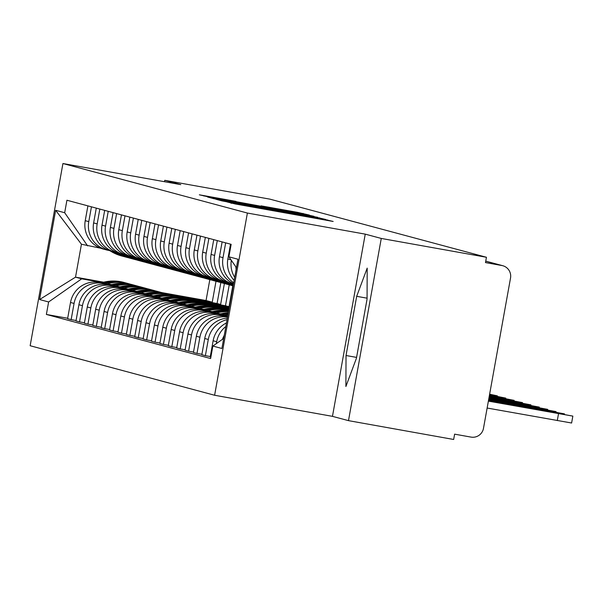 <?xml version="1.0" encoding="UTF-8"?>
<svg xmlns="http://www.w3.org/2000/svg" width="603" height="603" viewBox="0 0 603 603"><rect width="100%" height="100%" fill="white"/><g stroke="black" fill="none" stroke-linecap="round" stroke-linejoin="round"><path stroke-width="0.9" d="M227.037 201.922L235.095 203.942L333.158 221.459L323.525 219.191L227.037 201.922M235.946 201.364L199.344 194.807L211.314 197.558L309.384 215.075L297.407 212.324L261.076 205.857L288 211.223L235.894 201.636M365.245 234.137L332.464 416.349L348.489 420.645L381.269 238.441L365.245 234.137L247.388 213.047L62.931 163.526L180.787 184.624L164.762 180.32L269.94 199.148L486.44 257.27L485.49 262.576L501.869 265.516L485.739 261.182M381.269 238.441L486.44 257.27M220.449 200.015L215.761 199.216L222.017 200.897L227.73 201.967L325.801 219.477L313.824 216.726L220.449 200.015L220.366 200.452M213.809 198.696L207.553 197.015L212.241 197.807L305.615 214.525L313.997 216.311L268.576 208.434L317.736 217.314L213.809 198.696M348.489 420.645L453.66 439.474L454.617 434.16L470.996 437.092A10.794 10.741 105 0 0 483.478 428.364L510.53 278.028A10.794 10.741 105 0 0 501.869 265.516M332.464 416.349L214.608 395.251L30.15 345.73L62.931 163.526M164.762 180.32L164.513 181.707M235.879 266.873A24.829 24.7 105 0 0 236.127 269.36M224.256 335.336A24.829 24.7 105 0 0 222.484 339.323M234.688 277.357A24.829 24.7 -75 0 1 231.333 260.308M216.341 343.62L216.681 341.72A24.829 24.7 -75 0 1 225.846 326.502M230.512 244.155L227.851 258.958A24.829 24.7 105 0 0 234.152 280.35M226.494 322.899A24.829 24.7 105 0 0 213.13 340.763L210.221 356.968L210.862 357.142M233.715 282.762A24.829 24.7 -75 0 1 223.012 257.662L225.673 242.858M210.296 356.546L205.374 355.664L208.291 339.466A24.829 24.7 -75 0 1 227.082 319.643M222.123 241.901L219.462 256.705A24.829 24.7 105 0 0 233.549 283.681M227.361 318.105A24.829 24.7 105 0 0 204.741 338.509L201.832 354.715L205.374 355.664M233.497 283.983A24.829 24.7 -75 0 1 214.623 255.408L217.284 240.605M201.907 354.293L196.985 353.418L199.902 337.213A24.829 24.7 -75 0 1 227.565 316.967M213.733 239.647L211.073 254.451A24.829 24.7 105 0 0 228.944 282.784L232.494 283.742A41.019 40.8 105 0 0 233.436 284.322M227.625 316.635L225.062 316.176A24.829 24.7 105 0 0 196.352 336.263L193.442 352.461L196.985 353.418M226.577 282.016L226.148 281.94A24.829 24.7 -75 0 1 206.234 253.154L208.894 238.351M193.518 352.046L188.596 351.165L191.513 334.959A24.829 24.7 -75 0 1 220.223 314.879L227.7 316.213M205.352 237.401L202.683 252.205A24.829 24.7 105 0 0 220.555 280.531L224.105 281.488A41.019 40.8 105 0 0 233.165 285.814M227.753 315.904L216.673 313.922A24.829 24.7 105 0 0 187.963 334.009L185.053 350.207L188.596 351.165M218.188 279.769L217.758 279.686A24.829 24.7 -75 0 1 197.844 250.901L200.505 236.097M185.129 349.793L180.207 348.911L183.124 332.705A24.829 24.7 -75 0 1 211.834 312.625L219.831 314.057M196.962 235.147L194.294 249.951A24.829 24.7 105 0 0 212.166 278.284L215.716 279.234A41.019 40.8 105 0 0 228.884 284.691M220.54 313.869L208.284 311.676A24.829 24.7 105 0 0 179.573 331.756L176.664 347.961L180.207 348.911M209.799 277.516L209.369 277.44A24.829 24.7 -75 0 1 189.455 248.647L192.116 233.843M176.739 347.539L171.817 346.657L174.734 330.459A24.829 24.7 -75 0 1 203.445 310.372L211.442 311.804M188.573 232.894L185.905 247.697A24.829 24.7 105 0 0 203.776 276.031L207.326 276.981A41.019 40.8 105 0 0 220.494 282.438M212.15 311.615L199.894 309.422A24.829 24.7 105 0 0 171.184 329.502L168.275 345.707L171.817 346.657M201.41 275.262L200.98 275.187A24.829 24.7 -75 0 1 181.066 246.401L183.727 231.597M168.35 345.285L163.428 344.403L166.345 328.205A24.829 24.7 -75 0 1 195.055 308.118L203.053 309.55M180.184 230.64L177.516 245.444A24.829 24.7 105 0 0 195.387 273.777L198.937 274.727M203.761 309.362L191.505 307.168A24.829 24.7 105 0 0 162.795 327.256L159.885 343.454L163.428 344.403M193.02 273.008L192.591 272.933A24.829 24.7 -75 0 1 172.677 244.147L175.337 229.344M159.961 343.032L155.039 342.157L157.956 325.952A24.829 24.7 -75 0 1 186.666 305.872L194.663 307.304M171.795 228.386L169.126 243.19A24.829 24.7 105 0 0 186.998 271.523L190.548 272.481A41.019 40.8 105 0 0 203.716 277.938M195.372 307.108L183.116 304.914A24.829 24.7 105 0 0 154.406 325.002L151.496 341.2L155.039 342.157M184.631 270.755L184.201 270.679A24.829 24.7 -75 0 1 164.287 241.893L166.948 227.09M151.572 340.785L146.65 339.904L149.567 323.698A24.829 24.7 -75 0 1 178.277 303.618L186.274 305.05M163.405 226.14L160.737 240.944A24.829 24.7 105 0 0 178.609 269.27L182.159 270.227A41.019 40.8 105 0 0 195.327 275.684M186.983 304.854L174.727 302.661A24.829 24.7 105 0 0 146.016 322.748L143.107 338.946L146.65 339.904M176.242 268.508L175.812 268.425A24.829 24.7 -75 0 1 155.898 239.64L158.559 224.836M143.182 338.532L138.26 337.65L141.177 321.452A24.829 24.7 -75 0 1 169.888 301.364L177.885 302.796M155.016 223.886L152.348 238.69A24.829 24.7 105 0 0 170.219 267.023L173.77 267.973A41.019 40.8 105 0 0 186.938 273.43M178.594 302.608L166.338 300.415A24.829 24.7 105 0 0 137.627 320.495L134.718 336.7L138.26 337.65M167.853 266.255L167.423 266.179A24.829 24.7 -75 0 1 147.509 237.386L150.17 222.582M134.793 336.278L129.871 335.396L132.788 319.198A24.829 24.7 -75 0 1 161.498 299.111L169.496 300.543M146.627 221.633L143.959 236.436A24.829 24.7 105 0 0 161.83 264.77L165.38 265.719A41.019 40.8 105 0 0 178.548 271.177M170.204 300.354L157.948 298.161A24.829 24.7 105 0 0 129.238 318.241L126.329 334.446L129.871 335.396M159.463 264.001L159.034 263.926A24.829 24.7 -75 0 1 139.12 235.14L141.78 220.336M126.404 334.024L121.482 333.142L124.399 316.944A24.829 24.7 -75 0 1 153.109 296.857L161.107 298.289M226.849 310.063L228.748 310.402M138.238 219.379L135.569 234.183A24.829 24.7 105 0 0 153.441 262.516L156.991 263.466M161.815 298.101L149.559 295.907A24.829 24.7 105 0 0 120.849 315.995L117.939 332.193L121.482 333.142M228.801 310.093L222.922 309.038M151.074 261.747L150.644 261.672A24.829 24.7 -75 0 1 130.73 232.886L133.391 218.082M118.015 331.771L113.093 330.896L116.01 314.691A24.829 24.7 -75 0 1 144.72 294.611L152.717 296.043M218.459 307.809L228.876 309.671M129.849 217.125L127.18 231.936A24.829 24.7 105 0 0 145.052 260.262L148.602 261.22A41.019 40.8 105 0 0 161.77 266.677M153.426 295.847L141.17 293.653A24.829 24.7 105 0 0 112.459 313.741L109.55 329.939L113.093 330.896M228.929 309.362L214.532 306.784M142.685 259.501L142.255 259.418A24.829 24.7 -75 0 1 122.341 230.632L125.002 215.829M109.625 329.524L104.703 328.643L107.62 312.437A24.829 24.7 -75 0 1 136.331 292.357L144.328 293.789M210.07 305.555L229.004 308.947M121.459 214.879L118.791 229.683A24.829 24.7 105 0 0 136.662 258.009L140.213 258.966A41.019 40.8 105 0 0 153.381 264.423M145.037 293.601L132.781 291.4A24.829 24.7 105 0 0 104.07 311.487L101.161 327.693L104.703 328.643M229.065 308.638L206.143 304.538M134.296 257.247L133.866 257.172A24.829 24.7 -75 0 1 113.952 228.379L116.613 213.575M101.236 327.271L96.314 326.389L99.231 310.191A24.829 24.7 -75 0 1 127.942 290.103L135.939 291.535M201.681 303.301L229.14 308.216M113.07 212.625L110.402 227.429A24.829 24.7 105 0 0 128.273 255.762L131.823 256.712A41.019 40.8 105 0 0 144.991 262.169M136.647 291.347L124.391 289.154A24.829 24.7 105 0 0 95.681 309.233L92.772 325.439L96.314 326.389M229.193 307.907L197.754 302.284M125.906 254.994L125.477 254.918A24.829 24.7 -75 0 1 105.563 226.133L108.223 211.329M92.847 325.017L87.925 324.135L90.842 307.937A24.829 24.7 -75 0 1 119.552 287.85L127.55 289.282M193.292 301.048L229.268 307.492M104.681 210.372L102.013 225.175A24.829 24.7 105 0 0 119.884 253.509L123.434 254.458A41.019 40.8 105 0 0 136.602 259.916M128.258 289.093L116.002 286.9A24.829 24.7 105 0 0 87.292 306.98L84.382 323.185L87.925 324.135M229.321 307.183L189.365 300.03M117.517 252.74L117.088 252.665A24.829 24.7 -75 0 1 97.173 223.879L99.834 209.075M184.902 298.802L229.019 306.693L232.781 285.784M84.458 322.763L79.536 321.889L82.453 305.683A24.829 24.7 -75 0 1 111.163 285.596L119.16 287.036M96.292 208.118L93.623 222.922A24.829 24.7 105 0 0 111.495 251.255L115.045 252.212M119.869 286.84L107.613 284.646A24.829 24.7 105 0 0 78.903 304.734L75.993 320.932L79.536 321.889M229.238 284.804L225.469 305.744L180.975 297.776M109.128 250.486L108.698 250.411A24.829 24.7 -75 0 1 88.784 221.625L91.445 206.821M176.513 296.548L220.63 304.447L224.391 283.531M76.068 320.517L71.146 319.635L74.063 303.43A24.829 24.7 -75 0 1 102.774 283.35L110.779 284.782M87.902 205.872L85.234 220.675A24.829 24.7 105 0 0 103.105 249.001L106.656 249.959M111.48 284.586L99.224 282.392A24.829 24.7 105 0 0 70.513 302.48L67.604 318.678L71.146 319.635M220.849 282.551L217.08 303.49L172.586 295.53M217.08 303.49L220.63 304.447M225.469 305.744L229.019 306.693M236.429 267.679L228.914 256.81L237.951 259.237L221.896 348.481L212.859 346.054L223.69 338.471M100.739 248.24L81.443 244.23L75.518 277.161L81.699 278.827L48.624 301.967L46.378 314.449L210.613 358.536L212.859 346.054M48.624 301.967L39.587 299.54L55.649 210.296L64.679 212.723L87.623 245.888M228.914 256.81L231.16 244.328L66.925 200.241L64.679 212.723M247.388 213.047L214.608 395.251M346.032 355.514L345.896 386.5L356.411 358.295L367.061 299.103L367.197 268.116L356.682 296.322L346.032 355.514L356.569 357.398M209.821 279.619L206.053 300.528L161.958 292.636M103.641 282.196L75.518 277.161L39.587 299.54M81.699 278.827L102.389 282.528M168.124 294.294L212.241 302.193L216.002 281.277M206.053 300.528L212.241 302.193M67.679 318.263L46.378 314.449M81.443 244.23L55.649 210.296M367.061 298.176L356.682 296.322M228.703 202.043L317.947 218.022L228.68 202.141M232.17 201.711L261.34 207.138L232.17 201.711M487.141 408.035L571.523 422.997M488.453 400.716L572.85 416.115L488.377 401.131M488.4 401.025L540.446 410.266L488.438 400.814M488.588 399.985L564.461 413.869L488.513 400.4M488.528 400.302L532.057 408.012L488.566 400.083M488.716 399.261L556.072 411.615L488.641 399.676M488.664 399.57L523.668 405.759L488.701 399.359M488.845 398.53L547.682 409.362L488.777 398.945M488.792 398.847L515.279 403.505L488.829 398.628M488.98 397.807L539.293 407.108L488.905 398.221M488.92 398.116L506.889 401.259L488.958 397.905M222.266 314.924A41.019 40.8 -75 0 1 228.153 313.681M227.994 314.547A41.019 40.8 105 0 0 224.61 315.346M233.338 284.857A41.019 40.8 -75 0 1 230.527 283.206M228.341 312.625A41.019 40.8 105 0 0 218.919 314.329M228.213 313.334A41.019 40.8 105 0 0 221.248 314.743M229.668 282.98A41.019 40.8 105 0 0 233.308 285.053M227.587 282.377A41.019 40.8 105 0 0 233.24 285.415M489.108 397.075L530.904 404.854L489.033 397.49M489.056 397.392L498.5 399.005L489.093 397.181M213.877 312.671A41.019 40.8 -75 0 1 228.597 311.201M228.529 311.608A41.019 40.8 105 0 0 216.221 313.093M233.157 285.882A41.019 40.8 -75 0 1 222.138 280.96M228.673 310.786A41.019 40.8 105 0 0 210.53 312.075M228.627 311.05A41.019 40.8 105 0 0 212.859 312.49M221.278 280.727A41.019 40.8 105 0 0 233.067 285.86M219.198 280.124A41.019 40.8 105 0 0 230.678 285.219L232.637 285.747M489.237 396.352L522.515 402.608L489.169 396.766M489.206 396.518L490.111 396.751L489.184 396.653M226.932 310.085A41.019 40.8 105 0 0 226.502 309.965L224.535 309.437A41.019 40.8 105 0 0 202.141 309.821M226.502 309.965A41.019 40.8 105 0 0 204.47 310.236M205.487 310.424A41.019 40.8 -75 0 1 227.361 310.198L228.718 310.56M228.718 310.568A41.019 40.8 105 0 0 207.831 310.839M227.075 284.247L225.107 283.719A41.019 40.8 -75 0 1 213.748 278.707M212.889 278.473A41.019 40.8 105 0 0 224.678 283.606M210.809 277.877A41.019 40.8 105 0 0 222.288 282.965L224.248 283.493M489.372 395.621L514.125 400.354L489.297 396.035M218.542 307.832A41.019 40.8 105 0 0 218.113 307.711L216.145 307.183A41.019 40.8 105 0 0 193.751 307.568M218.113 307.711A41.019 40.8 105 0 0 196.081 307.99M197.098 308.171A41.019 40.8 -75 0 1 218.972 307.945L220.932 308.472A41.019 40.8 105 0 0 199.442 308.585M222.726 308.992A41.019 40.8 105 0 0 220.932 308.472M218.685 282L216.718 281.473A41.019 40.8 -75 0 1 205.359 276.453M204.5 276.219A41.019 40.8 105 0 0 216.289 281.352M202.42 275.624A41.019 40.8 105 0 0 213.899 280.712L215.859 281.239M489.5 394.897L505.736 398.101L489.425 395.312M210.153 305.578A41.019 40.8 105 0 0 209.723 305.457L207.756 304.93A41.019 40.8 105 0 0 185.362 305.314M209.723 305.457A41.019 40.8 105 0 0 187.691 305.736M188.709 305.917A41.019 40.8 -75 0 1 210.583 305.691L212.542 306.218A41.019 40.8 105 0 0 191.053 306.339M214.336 306.746A41.019 40.8 105 0 0 212.542 306.218M198.93 274.727A41.019 40.8 105 0 0 210.296 279.747L208.329 279.219A41.019 40.8 -75 0 1 196.97 274.199M210.296 279.747A41.019 40.8 105 0 0 212.105 280.184M196.111 273.973A41.019 40.8 105 0 0 207.899 279.099M194.03 273.37A41.019 40.8 105 0 0 205.51 278.458L207.47 278.985M489.561 394.573L497.347 395.847L489.628 394.211M201.764 303.324A41.019 40.8 105 0 0 201.334 303.211L199.367 302.683A41.019 40.8 105 0 0 176.973 303.068M201.334 303.211A41.019 40.8 105 0 0 179.302 303.482M180.32 303.663A41.019 40.8 -75 0 1 202.193 303.437L204.153 303.965A41.019 40.8 105 0 0 182.664 304.085M205.947 304.492A41.019 40.8 105 0 0 204.153 303.965M201.907 277.493L199.94 276.965A41.019 40.8 -75 0 1 188.581 271.945M187.721 271.719A41.019 40.8 105 0 0 199.51 276.845M185.641 271.116A41.019 40.8 105 0 0 197.121 276.212L199.08 276.732M193.375 301.07A41.019 40.8 105 0 0 192.945 300.957L190.978 300.43A41.019 40.8 105 0 0 168.584 300.814M192.945 300.957A41.019 40.8 105 0 0 170.913 301.229M171.93 301.41A41.019 40.8 -75 0 1 193.804 301.183L195.764 301.711A41.019 40.8 105 0 0 174.275 301.832M197.558 302.239A41.019 40.8 105 0 0 195.764 301.711M193.518 275.239L191.55 274.712A41.019 40.8 -75 0 1 180.191 269.699M179.332 269.466A41.019 40.8 105 0 0 191.121 274.599M177.252 268.863A41.019 40.8 105 0 0 188.731 273.958L190.691 274.486M184.985 298.824A41.019 40.8 105 0 0 184.556 298.704L182.588 298.176A41.019 40.8 105 0 0 160.194 298.56M184.556 298.704A41.019 40.8 105 0 0 162.524 298.975M163.541 299.163A41.019 40.8 -75 0 1 185.415 298.937L187.375 299.465A41.019 40.8 105 0 0 165.885 299.578M189.169 299.985A41.019 40.8 105 0 0 187.375 299.465M185.129 272.986L183.161 272.466A41.019 40.8 -75 0 1 171.802 267.446M170.943 267.212A41.019 40.8 105 0 0 182.732 272.345M168.863 266.616A41.019 40.8 105 0 0 180.342 271.704L182.302 272.232M176.596 296.57A41.019 40.8 105 0 0 176.166 296.45L174.199 295.922A41.019 40.8 105 0 0 151.805 296.307M176.166 296.45A41.019 40.8 105 0 0 154.134 296.729M155.152 296.91A41.019 40.8 -75 0 1 177.026 296.684L178.985 297.211A41.019 40.8 105 0 0 157.496 297.332M180.779 297.731A41.019 40.8 105 0 0 178.985 297.211M176.739 270.739L174.772 270.212A41.019 40.8 -75 0 1 163.413 265.192M162.554 264.958A41.019 40.8 105 0 0 174.342 270.091M160.473 264.363A41.019 40.8 105 0 0 171.953 269.451L173.913 269.978M168.207 294.317A41.019 40.8 105 0 0 167.777 294.196L165.81 293.676A41.019 40.8 105 0 0 143.416 294.053M167.777 294.196A41.019 40.8 105 0 0 145.745 294.475M146.763 294.656A41.019 40.8 -75 0 1 168.636 294.43L170.596 294.957A41.019 40.8 105 0 0 149.107 295.078M172.39 295.485A41.019 40.8 105 0 0 170.596 294.957M156.984 263.466A41.019 40.8 105 0 0 168.35 268.486L166.383 267.958A41.019 40.8 -75 0 1 155.024 262.938M168.35 268.486A41.019 40.8 105 0 0 170.159 268.93M154.164 262.712A41.019 40.8 105 0 0 165.953 267.838M152.084 262.109A41.019 40.8 105 0 0 163.564 267.197L165.524 267.724M159.818 292.063A41.019 40.8 105 0 0 159.388 291.95L157.421 291.422A41.019 40.8 105 0 0 135.027 291.807M159.388 291.95A41.019 40.8 105 0 0 137.356 292.221M138.373 292.402A41.019 40.8 -75 0 1 160.247 292.176L162.207 292.704A41.019 40.8 105 0 0 140.718 292.824M164.001 293.231A41.019 40.8 105 0 0 162.207 292.704M159.961 266.232L157.994 265.704A41.019 40.8 -75 0 1 146.635 260.692M145.775 260.458A41.019 40.8 105 0 0 157.564 265.591M143.695 259.855A41.019 40.8 105 0 0 155.175 264.951L157.134 265.478M151.428 289.817A41.019 40.8 105 0 0 150.999 289.696L149.031 289.169A41.019 40.8 105 0 0 126.638 289.553M150.999 289.696A41.019 40.8 105 0 0 128.967 289.968M129.984 290.156A41.019 40.8 -75 0 1 151.858 289.93L153.818 290.45A41.019 40.8 105 0 0 132.328 290.571M155.612 290.978A41.019 40.8 105 0 0 153.818 290.45M151.572 263.978L149.604 263.451A41.019 40.8 -75 0 1 138.245 258.438M137.386 258.205A41.019 40.8 105 0 0 149.175 263.338M135.306 257.609A41.019 40.8 105 0 0 146.785 262.697L148.745 263.225M143.039 287.563A41.019 40.8 105 0 0 142.609 287.443L140.65 286.915A41.019 40.8 105 0 0 118.248 287.299M142.609 287.443A41.019 40.8 105 0 0 120.577 287.714M121.595 287.902A41.019 40.8 -75 0 1 143.469 287.676L145.429 288.204A41.019 40.8 105 0 0 123.939 288.317M147.222 288.724A41.019 40.8 105 0 0 145.429 288.204M143.182 261.732L141.215 261.205A41.019 40.8 -75 0 1 129.856 256.185M128.997 255.951A41.019 40.8 105 0 0 140.785 261.084M126.916 255.355A41.019 40.8 105 0 0 138.396 260.443L140.356 260.971M134.65 285.309A41.019 40.8 105 0 0 134.22 285.189L132.261 284.661A41.019 40.8 105 0 0 109.859 285.046M134.22 285.189A41.019 40.8 105 0 0 112.188 285.468M113.206 285.649A41.019 40.8 -75 0 1 135.08 285.423L137.039 285.95A41.019 40.8 105 0 0 115.55 286.071M138.833 286.478A41.019 40.8 105 0 0 137.039 285.95M134.793 259.478L132.826 258.951A41.019 40.8 -75 0 1 121.467 253.931M120.608 253.705A41.019 40.8 105 0 0 132.396 258.83M118.527 253.102A41.019 40.8 105 0 0 130.007 258.19L131.967 258.717M126.261 283.056A41.019 40.8 105 0 0 125.831 282.943L123.871 282.415A41.019 40.8 105 0 0 101.47 282.799M125.831 282.943A41.019 40.8 105 0 0 103.799 283.214M104.816 283.395A41.019 40.8 -75 0 1 126.69 283.169L128.65 283.696A41.019 40.8 105 0 0 107.161 283.817M130.444 284.224A41.019 40.8 105 0 0 128.65 283.696M115.037 252.205A41.019 40.8 105 0 0 126.404 257.225L124.437 256.697A41.019 40.8 -75 0 1 113.078 251.677M126.404 257.225A41.019 40.8 105 0 0 128.213 257.669M112.218 251.451A41.019 40.8 105 0 0 124.007 256.577M110.138 250.848A41.019 40.8 105 0 0 121.618 255.936L123.577 256.463M78.903 304.734L82.453 305.683M87.292 306.98L90.842 307.937M95.681 309.233L99.231 310.191M104.07 311.487L107.62 312.437M112.459 313.741L116.01 314.691M120.849 315.995L124.399 316.944M129.238 318.241L132.788 319.198M137.627 320.495L141.177 321.452M146.016 322.748L149.567 323.698M154.406 325.002L157.956 325.952M162.795 327.256L166.345 328.205M171.184 329.502L174.734 330.459M179.573 331.756L183.124 332.705M187.963 334.009L191.513 334.959M196.352 336.263L199.902 337.213M204.741 338.509L208.291 339.466M213.13 340.763L216.681 341.72M70.513 302.48L74.063 303.43M99.224 282.392L102.774 283.35M107.613 284.646L111.163 285.596M93.623 222.922L97.173 223.879M116.002 286.9L119.552 287.85M102.013 225.175L105.563 226.133M124.391 289.154L127.942 290.103M110.402 227.429L113.952 228.379M132.781 291.4L136.331 292.357M118.791 229.683L122.341 230.632M141.17 293.653L144.72 294.611M127.18 231.936L130.73 232.886M149.559 295.907L153.109 296.857M135.569 234.183L139.12 235.14M157.948 298.161L161.498 299.111M143.959 236.436L147.509 237.386M166.338 300.415L169.888 301.364M152.348 238.69L155.898 239.64M174.727 302.661L178.277 303.618M160.737 240.944L164.287 241.893M183.116 304.914L186.666 305.872M169.126 243.19L172.677 244.147M191.505 307.168L195.055 308.118M177.516 245.444L181.066 246.401M199.894 309.422L203.445 310.372M185.905 247.697L189.455 248.647M208.284 311.676L211.834 312.625M194.294 249.951L197.844 250.901M216.673 313.922L220.223 314.879M202.683 252.205L206.234 253.154M225.062 316.176L227.58 316.854M211.073 254.451L214.623 255.408M219.462 256.705L223.012 257.662M227.851 258.958L230.979 259.795M85.234 220.675L88.784 221.625M231.68 203.324L231.763 202.864M279.181 211.834L279.279 211.306M279.92 211.97L280.003 211.502M327.429 220.472L327.527 219.944M230.941 203.188L231.039 202.668M313.756 217.118L313.824 216.726M319.439 218.384L319.545 217.796M212.158 198.251L212.241 197.807M297.339 212.701L297.407 212.324M303.023 213.975L303.128 213.394M203.95 196.05L204.033 195.606M558.529 413.681L557.285 420.593M485.747 261.144L502.759 265.712M272.744 210.688L272.827 210.228M320.992 219.319L321.075 218.866M572.85 416.115L571.606 423.027M564.461 413.869L564.378 414.336M556.072 411.615L555.989 412.083M547.682 409.362L547.599 409.829M539.293 407.108L539.21 407.583M530.904 404.854L530.821 405.329M522.515 402.608L522.432 403.075M514.125 400.354L514.042 400.822M505.736 398.101L505.653 398.575M497.347 395.847L497.264 396.322"/></g></svg>
